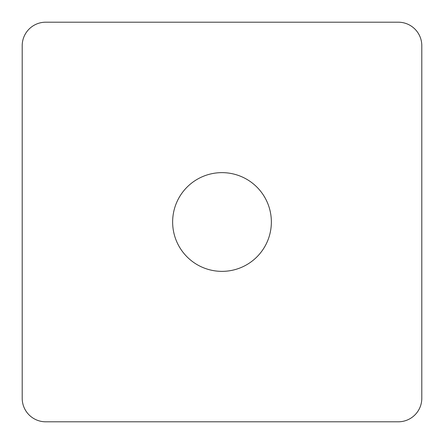<?xml version="1.0" encoding="UTF-8"?>
<svg xmlns="http://www.w3.org/2000/svg" width="444" height="444" viewBox="0 0 444 444"><rect width="100%" height="100%" fill="white"/><g stroke="black" fill="none" stroke-linecap="round" stroke-linejoin="round"><path stroke-width="0.67" d="M172.638 222A49.362 49.362 0 0 0 222 271.362A49.362 49.362 0 0 0 271.362 222A49.362 49.362 0 0 0 222 172.638A49.362 49.362 0 0 0 172.638 222M22.2 45.704L22.2 398.296A23.504 23.504 0 0 0 45.704 421.8L398.296 421.8A23.504 23.504 0 0 0 421.8 398.296L421.8 45.704A23.504 23.504 0 0 0 398.296 22.2L45.704 22.2A23.504 23.504 0 0 0 22.2 45.704"/></g></svg>
